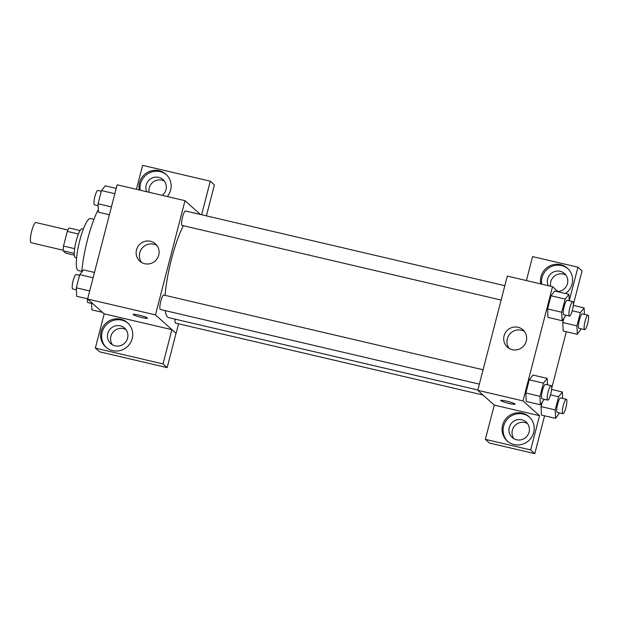 <?xml version="1.0" encoding="UTF-8"?>
<svg xmlns="http://www.w3.org/2000/svg" width="619" height="619" viewBox="0 0 619 619"><rect width="100%" height="100%" fill="white"/><g stroke="black" fill="none" stroke-linecap="round" stroke-linejoin="round"><path stroke-width="0.93" d="M67.912 230.013L35.902 222.523A10.384 2.143 103.2 0 0 31.584 231.583A10.384 2.143 103.2 0 0 30.95 242.633A10.384 2.143 103.2 0 0 31.167 242.749L63.184 250.238M74.651 248.66L63.502 246.053L67.293 231.398A14.098 2.909 103.2 0 1 69.096 227.97L80.099 230.539M74.334 255.167L65.831 253.179L63.184 250.811A14.098 2.909 103.2 0 1 63.502 246.053M74.265 253.403L63.184 250.811M76.586 257.945L75.394 257.666A14.841 3.056 -76.8 0 1 75.797 242.524A14.841 3.056 -76.8 0 1 82.149 228.775L83.348 229.053M78.412 234.005L67.293 231.398M81.77 271.346L78.342 270.549A26.71 5.501 -76.8 0 1 79.07 243.29A26.71 5.501 -76.8 0 1 90.513 218.538L93.941 219.343M81.7 272.167A47.477 9.788 -76.8 0 1 98.313 209.539M104.201 313.887L87.604 299.031L117.146 184.802L185.004 200.68L200.386 214.453M139.29 189.987A16.318 15.87 131.8 0 1 139.507 182.791A16.318 15.87 131.8 0 1 165.946 174.272A16.318 15.87 131.8 0 1 167.292 196.54M136.412 189.313L142.618 165.35L210.29 181.181L201.608 214.739M166.449 174.744A16.318 15.87 -48.2 0 0 140.536 183.711A16.318 15.87 -48.2 0 0 140.196 190.195M146.718 191.728A10.384 10.097 131.8 0 1 163.014 179.618A10.384 10.097 131.8 0 1 162.255 195.364M149.133 192.292A10.384 10.097 131.8 0 1 164.414 181.166M210.29 181.181L214.414 184.88L206.406 215.861M136.497 249.898A11.668 11.351 131.8 0 1 155.4 243.809A11.668 11.351 131.8 0 1 156.065 260.073A11.668 11.351 131.8 0 1 136.497 249.898M178.589 323.799L176.106 333.386L155.462 314.901L87.604 299.031M155.462 314.901L185.004 200.68M156.886 245.434A11.668 11.351 -48.2 0 0 141.604 262.495M141.619 317.47A7.42 0.812 14.5 0 1 133.147 314.452A7.42 0.812 14.5 0 1 140.528 315.528A7.42 0.812 14.5 0 1 147.508 318.166A7.42 0.812 14.5 0 1 141.619 317.47M171.889 329.672L104.209 313.833L95.349 348.102L163.021 363.933L171.889 329.672L176.106 333.386M101.106 331.281A16.318 15.87 131.8 0 1 127.545 322.754A16.318 15.87 131.8 0 1 128.481 345.503A16.318 15.87 131.8 0 1 105.772 347.073A16.318 15.87 131.8 0 1 101.106 331.281M128.048 323.234A16.318 15.87 -48.2 0 0 102.135 332.202A16.318 15.87 -48.2 0 0 106.298 347.53M120.272 325.849A10.384 10.097 131.8 0 1 126.663 340.504A10.384 10.097 131.8 0 1 110.762 343.576A10.384 10.097 131.8 0 1 120.272 325.849M112.457 344.798A10.384 10.097 131.8 0 1 126.013 329.656M163.021 363.933L167.153 367.632L176.013 333.37M95.349 348.102L99.481 351.801L167.153 367.632M483.091 369.76L163.78 295.046A7.42 1.532 103.2 0 0 160.6 301.917A7.42 1.532 103.2 0 0 160.398 309.492L479.377 384.128M175.146 319.164A7.42 1.532 103.2 0 0 175.432 323.01A7.42 1.532 103.2 0 0 175.587 323.095L483.037 395.03M504.833 285.692L185.514 210.978A7.42 1.532 103.2 0 0 182.435 217.447A7.42 1.532 103.2 0 0 181.978 225.339A7.42 1.532 103.2 0 0 182.141 225.424L501.119 300.06M183.417 225.726A51.988 10.716 103.2 0 0 165.111 295.356M165.203 310.614A51.988 10.716 103.2 0 0 167.617 317.067A51.988 10.716 103.2 0 0 168.708 317.655L477.86 389.993M494.287 405.105L485.335 439.351L530.661 449.959L539.528 415.689L494.287 405.105L477.775 390.318L507.309 276.097L552.55 286.682L558.299 291.835M565.89 275.107A10.384 10.097 -48.2 0 0 550.608 286.226M527.489 423.589A10.384 10.097 -48.2 0 0 513.932 438.739M485.335 439.351L489.467 443.049L534.793 453.65L544.581 415.798M551.653 388.438L566.323 331.73M573.395 304.37L582.053 270.898L577.929 267.199L569.248 300.764M548.194 285.661A10.384 10.097 131.8 0 1 564.489 273.552A10.384 10.097 131.8 0 1 557.959 291.526M567.925 268.677A16.318 15.87 -48.2 0 0 542.012 277.652A16.318 15.87 -48.2 0 0 541.671 284.136M540.766 283.92A16.318 15.87 131.8 0 1 540.983 276.724A16.318 15.87 131.8 0 1 567.422 268.205A16.318 15.87 131.8 0 1 565.472 293.507M516.579 439.776A10.384 10.097 131.8 0 1 511.634 423.04A10.384 10.097 131.8 0 1 528.139 434.445A10.384 10.097 131.8 0 1 516.579 439.776M529.524 417.167A16.318 15.87 -48.2 0 0 503.611 426.143A16.318 15.87 -48.2 0 0 507.773 441.463M502.582 425.214A16.318 15.87 131.8 0 1 529.013 416.695A16.318 15.87 131.8 0 1 529.949 439.436A16.318 15.87 131.8 0 1 507.24 441.014A16.318 15.87 131.8 0 1 502.582 425.214M530.661 449.959L534.793 453.65M526.398 280.562L532.595 256.599L577.929 267.199M576.939 325.857L562.803 322.545L563.847 318.499L562.803 322.545L563.158 331.01L577.295 334.299L576.939 325.857L580.343 312.665L584.119 307.922L584.39 314.351M566.052 315.249L562.098 320.696L547.962 317.408L547.606 308.943L551.018 295.758L554.786 290.992L568.923 294.319L569.194 300.749M544.31 399.317L540.356 404.764L526.22 401.468L525.864 393.011L529.276 379.826L533.044 375.06L547.181 378.387L547.451 384.817M555.197 409.925L541.06 406.613L542.105 402.567L541.06 406.613L541.416 415.055L555.553 418.367L555.197 409.925L558.609 396.733L562.377 391.989L562.648 398.419M539.528 415.689L523.009 400.903L552.55 286.682M518.064 327.273A11.668 11.351 131.8 0 1 523.612 346.067A11.668 11.351 131.8 0 1 505.073 333.262A11.668 11.351 131.8 0 1 518.064 327.273M523.009 400.903L477.775 390.318M524.432 331.428A11.668 11.351 -48.2 0 0 509.151 348.489M500.694 400.454A7.42 0.812 -165.5 0 0 509.166 403.464A7.42 0.812 14.5 0 1 500.694 400.454A7.42 0.812 14.5 0 1 508.075 401.522A7.42 0.812 14.5 0 1 515.054 404.168A7.42 0.812 14.5 0 1 509.166 403.464A7.42 0.812 -165.5 0 0 515.054 404.168M540.356 404.764L540 396.322L543.412 383.13L547.181 378.387M551.119 385.676L545.463 384.353A7.42 1.532 103.2 0 0 542.376 390.821A7.42 1.532 103.2 0 0 541.927 398.713A7.42 1.532 103.2 0 0 542.082 398.798L547.738 400.122A7.42 1.532 103.2 0 0 550.918 393.243A7.42 1.532 103.2 0 0 551.119 385.676A7.42 1.532 103.2 0 0 548.032 392.144A7.42 1.532 103.2 0 0 547.575 400.036A7.42 1.532 103.2 0 0 547.738 400.122M540 396.322L525.864 393.011L529.276 379.826L533.044 375.075M543.412 383.13L529.276 379.826M562.098 320.696L561.743 312.255L565.155 299.062L568.923 294.319M572.854 301.608L567.205 300.285A7.42 1.532 103.2 0 0 564.118 306.753A7.42 1.532 103.2 0 0 563.669 314.645A7.42 1.532 103.2 0 0 563.824 314.731L569.48 316.054A7.42 1.532 103.2 0 0 572.652 309.175A7.42 1.532 103.2 0 0 572.854 301.608A7.42 1.532 103.2 0 0 569.774 308.076A7.42 1.532 103.2 0 0 569.318 315.969A7.42 1.532 103.2 0 0 569.48 316.054M561.743 312.255L547.606 308.943L551.018 295.758L554.786 291.007M565.155 299.062L551.018 295.758M559.506 412.919L555.553 418.367M566.308 399.278L560.652 397.955A7.42 1.532 103.2 0 0 557.572 404.424A7.42 1.532 103.2 0 0 557.115 412.316A7.42 1.532 103.2 0 0 557.27 412.401L562.926 413.724A7.42 1.532 103.2 0 0 566.106 406.845A7.42 1.532 103.2 0 0 566.308 399.278A7.42 1.532 103.2 0 0 563.228 405.747A7.42 1.532 103.2 0 0 562.772 413.639A7.42 1.532 103.2 0 0 562.926 413.724M562.377 391.989L551.575 389.459M558.609 396.733L550.5 394.837M581.241 328.851L577.295 334.299M588.05 315.21L582.394 313.887A7.42 1.532 103.2 0 0 579.314 320.356A7.42 1.532 103.2 0 0 578.858 328.248A7.42 1.532 103.2 0 0 579.013 328.333L584.669 329.656A7.42 1.532 103.2 0 0 587.849 322.778A7.42 1.532 103.2 0 0 588.05 315.21A7.42 1.532 103.2 0 0 584.97 321.679A7.42 1.532 103.2 0 0 584.514 329.571A7.42 1.532 103.2 0 0 584.669 329.656M584.119 307.922L573.318 305.391M580.343 312.665L572.242 310.769M87.658 298.838L76.686 296.269L76.323 287.827L79.735 274.643L83.503 269.892L94.475 272.461M89.693 290.961L76.323 287.827M93.105 277.769L79.735 274.643M79.557 275.339L76.129 274.534A7.42 1.532 103.2 0 0 73.05 281.003A7.42 1.532 103.2 0 0 72.593 288.895A7.42 1.532 103.2 0 0 72.748 288.98L76.408 289.839M109.401 214.77L98.429 212.201L98.065 203.759L101.477 190.575L105.245 185.824L116.217 188.393M111.435 206.893L98.065 203.759M114.848 193.701L101.477 190.575M101.299 191.271L97.872 190.466A7.42 1.532 103.2 0 0 94.792 196.943A7.42 1.532 103.2 0 0 94.336 204.835A7.42 1.532 103.2 0 0 94.49 204.912L98.15 205.771M102.499 312.363L91.875 309.879L91.566 302.575M87.488 298.799A7.42 1.532 103.2 0 0 87.79 302.505A7.42 1.532 103.2 0 0 87.944 302.583L91.604 303.442"/></g></svg>
